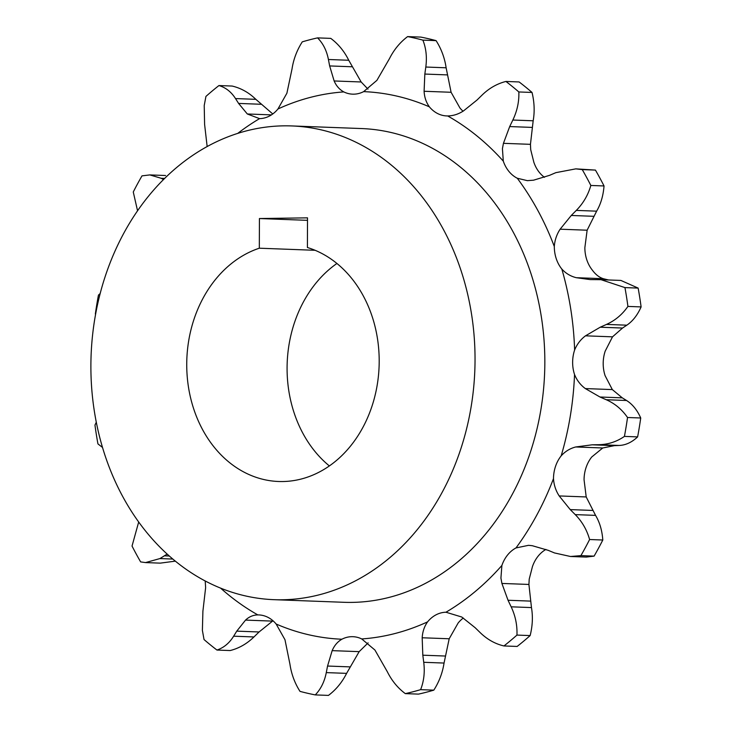 <?xml version="1.0" encoding="UTF-8"?>
<svg xmlns="http://www.w3.org/2000/svg" width="732" height="732" viewBox="0 0 732 732"><rect width="100%" height="100%" fill="white"/><g stroke="black" fill="none" stroke-linecap="round" stroke-linejoin="round"><path stroke-width="1.1" d="M329.354 465.918A118.758 96.194 92.1 0 1 287.081 367.949A118.758 96.194 92.1 0 1 336.93 263.465M259.32 248.203A118.758 96.194 -87.9 0 0 186.733 364.188A118.758 96.194 -87.9 0 0 278.517 481.491A118.758 96.194 -87.9 0 0 379.194 361.443A118.758 96.194 -87.9 0 0 307.413 247.517L307.513 217.852L259.421 218.539L259.32 248.203L315.117 250.298M475.041 360.071A237.04 192.013 -87.9 0 0 291.839 125.941A237.04 192.013 -87.9 0 0 90.887 365.552A237.04 192.013 -87.9 0 0 274.097 599.682A237.04 192.013 -87.9 0 0 475.041 360.071M274.097 599.682L343.894 602.299A237.04 192.013 -87.9 0 0 544.837 362.688A237.04 192.013 -87.9 0 0 361.626 128.558L291.839 125.941M544.452 177.309A32.418 26.261 -87.9 0 1 533.857 162.275L530.709 149.703L530.453 144.332L533.171 120.789C534.781 111.685 534.397 102.242 532.036 92.452A333.28 269.971 -87.9 0 0 519.116 81.947L505.922 81.453A333.28 269.971 92.1 0 1 518.842 91.958L532.036 92.452M518.842 91.958C519.198 101.574 517.195 110.925 512.848 120.03L509.692 126.563L503.442 143.326L502.427 148.642L503.296 161.131A274.015 221.961 -87.9 0 0 447.682 115.949A32.418 26.261 92.1 0 1 446.721 115.931A32.418 26.261 92.1 0 1 429.373 106.835A274.015 221.961 -87.9 0 0 363.639 91.628A32.418 26.261 92.1 0 1 352.604 94.163A32.418 26.261 92.1 0 1 343.793 91.912A274.015 221.961 -87.9 0 0 277.94 108.995A32.418 26.261 92.1 0 1 259.567 118.63A274.015 221.961 -87.9 0 0 237.671 133.434M608.493 279.963L603.324 278.709C599.234 277.401 595.583 274.555 592.38 270.181A32.418 26.261 -87.9 0 1 584.859 247.663L587.128 230.214L596.626 211.164C600.789 204.1 603.26 195.7 604.037 185.955A333.28 269.971 -87.9 0 0 595.436 170.089L582.242 169.595A333.28 269.971 92.1 0 1 590.843 185.461C588.089 195.041 583.239 203.359 576.304 210.404L571.28 215.464L560.126 229.198C556.713 234.414 554.774 240.133 554.316 246.355L554.307 246.519A274.015 221.961 -87.9 0 0 517.277 178.242A32.418 26.261 92.1 0 1 503.296 161.131M220.643 588.162A274.015 221.961 -87.9 0 0 257.838 614.907A32.418 26.261 92.1 0 1 258.799 614.926A32.418 26.261 92.1 0 1 276.147 624.021A274.015 221.961 -87.9 0 0 341.881 639.228A32.418 26.261 92.1 0 1 352.916 636.694A32.418 26.261 92.1 0 1 361.727 638.944A274.015 221.961 -87.9 0 0 427.58 621.861A32.418 26.261 92.1 0 1 445.953 612.227A274.015 221.961 -87.9 0 0 501.887 565.452A32.418 26.261 92.1 0 1 515.987 547.939A274.015 221.961 -87.9 0 0 553.493 478.591A32.418 26.261 92.1 0 1 561.169 455.862A274.015 221.961 -87.9 0 0 574.538 374.51C576.862 380.274 580.458 384.968 585.326 388.573L599.984 397.009L606.233 399.727C614.816 403.488 621.916 409.408 627.534 417.496A333.28 269.971 92.1 0 1 624.423 436.4L637.618 436.894A333.28 269.971 -87.9 0 0 640.729 417.99C637.188 410.039 632.466 404.21 626.555 400.495L622.292 397.851L612.327 389.589L605.099 375.653A32.418 26.261 -87.9 0 1 603.195 363.438A32.418 26.261 -87.9 0 1 605.181 351.168L612.51 336.839L622.529 328.046L626.821 325.182C632.704 321.211 637.471 315.126 641.113 306.909A333.28 269.971 -87.9 0 0 638.139 288.088L624.945 287.594A333.28 269.971 92.1 0 1 627.919 306.415C622.319 314.486 615.182 320.488 606.499 324.413L600.222 327.213L585.509 335.823C580.65 339.438 577.026 344.177 574.62 350.015A274.015 221.961 -87.9 0 0 561.819 269.037A32.418 26.261 92.1 0 1 554.307 246.519M574.538 374.51A32.418 26.261 92.1 0 1 572.634 362.294A32.418 26.261 92.1 0 1 574.62 350.015M624.423 436.4C616.692 441.735 608.164 444.507 598.84 444.699L592.124 444.809L575.727 446.968C570.054 448.423 565.196 451.388 561.169 455.862M602.802 540.015L589.608 539.521A333.28 269.971 92.1 0 1 580.897 555.634L570.503 556.494L586.231 557.079L594.091 556.128A333.28 269.971 -87.9 0 0 602.802 540.015C602.116 530.48 599.7 522.273 595.555 515.374L586.204 496.946L584.054 479.734A32.418 26.261 -87.9 0 1 591.721 457.006L602.729 447.984L614.432 445.642L619.162 445.459C625.668 445.193 631.826 442.338 637.618 436.894M553.493 478.591L553.502 478.765C553.904 484.977 555.808 490.705 559.193 495.939L570.246 509.6L575.242 514.614C582.077 521.523 586.863 529.822 589.608 539.521M570.503 556.494L554.508 552.944L548.213 550.336L532.274 545.706L528.559 545.322L515.987 547.939M545.916 549.43A32.418 26.261 -87.9 0 0 532.448 566.595L529.218 579.14L528.916 584.447L531.469 607.578C533.006 616.591 532.567 625.924 530.142 635.577L516.948 635.083A333.28 269.971 92.1 0 1 503.955 645.953C495.18 643.904 487.274 639.475 480.229 632.668L475.178 627.736L461.755 617.012L445.953 612.227M501.887 565.452L500.926 578.079L501.905 583.441L508.035 600.258L511.156 606.819C515.41 615.832 517.35 625.256 516.948 635.083M257.838 614.907C253.153 615.008 249.054 616.737 245.549 620.096L236.756 631.14L233.645 636.19L253.967 636.95C246.876 643.812 238.943 648.351 230.15 650.547L216.956 650.053A333.28 269.971 92.1 0 1 204.036 639.548L202.389 630.398L202.901 611.211L205.628 587.668L205.207 581.007M207.156 146.583L204.603 124.422L204.219 105.518L205.93 96.423A333.28 269.971 92.1 0 1 218.932 85.553C225.694 87.529 231.23 91.866 235.521 98.573L238.595 103.422L247.315 113.982L259.567 118.63M363.639 91.628L376.907 80.355L389.47 58.633C393.953 49.712 399.992 42.364 407.614 36.6A333.28 269.971 92.1 0 1 422.886 40.132C426.134 48.321 427.104 57.288 425.804 67.033L424.835 74.06L424.093 91.271L451.095 92.278L459.934 107.979A32.418 26.261 -87.9 0 0 463.054 111.2M463.31 618.037A32.418 26.261 -87.9 0 0 458.141 623.005L449.192 638.771L444.05 663.055C442.54 672.809 439.127 681.84 433.811 690.148L420.616 689.654A333.28 269.971 92.1 0 1 405.318 693.625L418.512 694.119A333.28 269.971 -87.9 0 0 433.811 690.148M424.093 91.271C424.432 97.255 426.189 102.443 429.373 106.835M517.277 178.242L527.333 180.648L533.546 180.191L549.522 175.351L555.835 172.66L575.8 168.863L582.242 169.595M451.095 92.278L446.127 67.792C444.717 58.038 441.369 48.989 436.08 40.626A333.28 269.971 -87.9 0 0 420.808 37.094L407.614 36.6M590.843 185.461L604.037 185.955M638.139 288.088L620.882 280.429L601.036 279.688L624.945 287.594M447.682 115.949C453.154 115.876 458.433 114.192 463.53 110.889L477.017 100.028L482.113 95.05C489.113 88.233 497.055 83.704 505.922 81.453M627.919 306.415L641.113 306.909M595.436 170.089L575.8 168.863M640.729 417.99L627.534 417.496M561.819 269.037C565.79 273.429 570.631 276.312 576.322 277.702L590.166 279.587L601.036 279.688M580.897 555.634L594.091 556.128M503.955 645.953L517.149 646.447A333.28 269.971 -87.9 0 0 530.142 635.577M341.881 639.228C337.58 641.717 334.341 645.514 332.163 650.638L327.552 666.038L326.28 672.607C324.523 681.629 320.854 689.059 315.272 694.906A333.28 269.971 92.1 0 1 300.001 691.374C294.74 683.112 291.391 674.053 289.945 664.208L284.977 639.722L276.147 624.021M326.28 672.607L346.602 673.367C342.064 682.37 336.015 689.709 328.467 695.4L315.272 694.906M253.967 636.95L259.064 631.972L272.551 621.111L245.549 620.096M427.58 621.861C424.368 626.363 422.574 631.661 422.181 637.764L422.812 655.195L423.727 662.295C424.972 672.049 423.938 681.172 420.616 689.654M405.318 693.625C397.805 688.043 391.812 680.751 387.329 671.738L374.921 650.025L361.727 638.944M167.152 554.115L159.924 558.571L145.549 562.579L140.645 561.911A333.28 269.971 92.1 0 1 132.035 546.045L138.577 522.392M346.602 673.367L359.165 651.645L368.105 642.879M233.645 636.19C229.363 643.108 223.8 647.729 216.956 650.053M102.471 447.417L97.942 443.912A333.28 269.971 92.1 0 1 94.959 425.091L96.285 422.263M95.352 314.01A333.28 269.971 92.1 0 1 98.454 295.106L100.183 293.55M145.549 562.588L160.271 563.137L175.287 561.142M137.561 210.825L133.27 191.985A333.28 269.971 92.1 0 1 141.99 175.872L149.85 174.911L161.25 178.297L163.492 179.615M218.932 85.553L232.126 86.047C240.984 88.142 248.889 92.571 255.843 99.332L272.771 113.963M277.94 108.995L286.889 93.229L292.022 68.945C293.505 59.292 296.918 50.261 302.27 41.852A333.28 269.971 92.1 0 1 317.569 37.881L330.763 38.375C338.33 44.03 344.333 51.332 348.743 60.262L361.16 81.975L367.976 89.121M422.886 40.132L436.08 40.626M317.569 37.881C323.068 43.389 326.692 50.59 328.421 59.502L329.647 65.935L334.149 80.968C336.262 85.9 339.474 89.551 343.793 91.912M259.421 218.539L307.513 220.341M503.442 143.326L530.453 144.332M560.126 229.198L587.128 230.214M585.509 335.823L612.51 336.839M575.727 446.968L602.729 447.984M328.421 59.502L348.743 60.262M329.647 65.935L351.955 66.768M334.149 80.968L361.16 81.975M235.521 98.573L255.843 99.332M238.595 103.422L260.903 104.264M247.315 113.982L271.444 114.878M161.25 178.297L164.691 178.425M164.243 555.817L169.248 556M159.924 558.571L172.77 559.056M236.756 631.14L259.064 631.972M332.163 650.638L359.165 651.645M327.552 666.038L349.859 666.879M422.812 655.195L445.12 656.028M422.181 637.764L449.192 638.771M423.727 662.295L444.05 663.055M501.905 583.441L528.916 584.447M508.035 600.258L530.343 601.1M511.156 606.819L531.469 607.578M570.246 509.6L592.554 510.433M559.193 495.939L586.204 496.946M575.242 514.614L595.555 515.374M598.84 444.699L619.162 445.459M592.124 444.809L614.432 445.642M585.326 388.573L612.327 389.589M599.984 397.009L622.292 397.851M606.233 399.727L626.555 400.495M606.499 324.413L626.821 325.182M600.222 327.213L622.529 328.046M576.322 277.702L603.324 278.709M576.304 210.404L596.626 211.164M571.28 215.464L593.588 216.297M512.848 120.03L533.171 120.789M509.692 126.563L531.999 127.405M425.804 67.033L446.127 67.792M424.835 74.06L447.151 74.893M149.85 174.921L165.578 175.506"/></g></svg>
